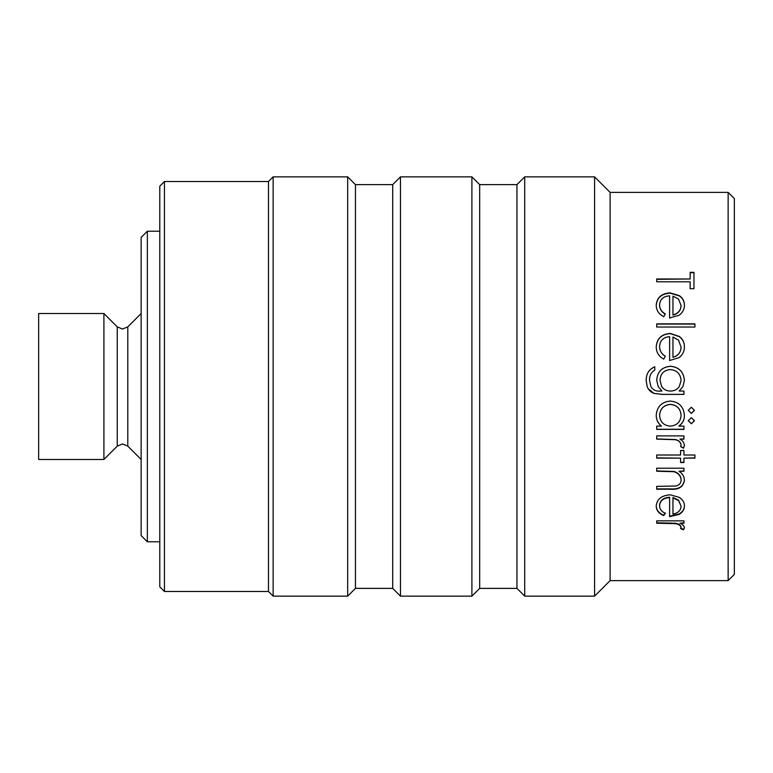 <?xml version="1.0" encoding="UTF-8"?>
<svg xmlns="http://www.w3.org/2000/svg" width="773" height="773" viewBox="0 0 773 773"><rect width="100%" height="100%" fill="white"/><g stroke="black" fill="none" stroke-linecap="round" stroke-linejoin="round"><path stroke-width="1.16" d="M660.045 380.335L661.659 386.5C663.707 389.563 666.645 391.08 670.471 391.051C674.249 391.041 677.196 389.524 679.312 386.5L681.071 380.538C680.53 373.861 676.926 370.209 670.278 369.571C663.785 370.17 660.374 373.765 660.045 380.335L661.659 386.5M646.189 380.596C646.044 374.026 648.914 369.397 654.789 366.721L654.789 370.045C651.117 372.383 649.368 375.784 649.542 380.277L650.876 386.5C652.905 390.017 656.113 391.534 660.509 391.051L661.92 391.051L658.19 386.5L656.702 380.171C657.417 371.678 661.988 367.04 670.413 366.247C678.907 367.059 683.574 371.736 684.414 380.277L683.003 386.5L679.177 391.051L683.941 391.051L683.941 394.394L662.326 394.394L653.968 393.399C650.663 392.133 648.402 389.834 647.165 386.5L646.189 380.596C646.044 374.055 648.914 369.446 654.789 366.779M679.312 386.5L681.071 380.538M656.702 380.19C657.427 371.726 661.997 367.098 670.413 366.305C678.907 367.127 683.574 371.784 684.414 380.297M164.436 591.48L164.436 181.52L159.779 186.177L159.779 586.823L164.436 591.48L268.482 591.48L273.14 596.138L347.676 596.138L347.676 176.862L355.445 184.621L355.445 588.379L347.676 596.138M164.436 181.52L268.482 181.52L268.482 591.48M268.482 181.52L273.14 176.862L273.14 596.138M355.445 184.621L392.713 184.621L392.713 588.379L400.472 596.138L471.907 596.138L471.907 176.862L479.675 184.621L479.675 588.379L471.907 596.138M392.713 184.621L400.472 176.862L400.472 596.138M479.675 184.621L516.944 184.621L516.944 588.379L524.712 596.138L594.592 596.138L594.592 176.862L610.119 192.39L610.119 580.61L594.592 596.138M516.944 184.621L524.712 176.862L524.712 596.138M683.941 429.401L656.702 429.401L656.702 426.126L661.417 426.126C657.939 423.295 656.209 419.642 656.229 415.178C657.021 406.588 661.746 401.892 670.394 401.071C678.994 401.97 683.67 406.714 684.414 415.285C684.463 419.826 682.617 423.44 678.897 426.126L683.941 426.126L683.941 429.401M694.454 410.347L691.342 413.42L688.241 410.347L691.342 407.255L694.454 410.347M694.454 420.734L691.342 423.788L688.241 420.734L691.342 417.671L694.454 420.734M683.941 435.895L683.941 439.122L679.931 439.122C682.656 440.562 684.144 442.678 684.414 445.49L683.487 448.253L680.588 446.514L681.071 444.881C680.511 442.059 678.559 440.33 675.206 439.702L656.702 439.122L656.702 435.895L683.941 435.895M694.927 455.007L694.927 458.128L683.941 458.128L683.941 462.544L680.598 462.544L680.598 458.128L656.702 458.128L656.702 455.007L680.598 455.007L680.598 450.514L683.941 450.514L683.941 455.007L694.927 455.007M683.941 468.216L683.941 471.24L679.032 471.24C682.559 473.588 684.356 476.651 684.414 480.439C683.264 486.932 678.665 489.85 670.616 489.212L656.702 489.212L656.702 486.362L675.708 486.024C679.283 485.241 681.071 483.202 681.071 479.927C680.742 475.791 678.336 473.057 673.863 471.704L656.702 471.24L656.702 468.216L683.941 468.216M665.302 513.349L663.746 515.581C658.77 513.581 656.267 510.354 656.229 505.919C656.934 499.116 661.611 495.416 670.249 494.826L679.341 497.416C682.733 499.648 684.434 502.508 684.414 505.986C684.424 509.533 682.636 512.354 679.061 514.432L669.602 516.644L669.602 497.59C663.447 498.044 660.103 500.711 659.572 505.59C659.63 509.049 661.543 511.629 665.302 513.349M683.941 520.847L683.941 523.234L679.931 523.234C682.656 524.307 684.144 525.843 684.414 527.872L683.487 529.853L680.588 528.606L681.071 527.437C680.511 525.389 678.559 524.133 675.206 523.659L656.702 523.234L656.702 520.847L683.941 520.847M610.119 192.39L728.137 192.39L728.137 580.61L610.119 580.61M649.542 380.277L650.876 386.5M665.302 356.189L663.746 359.126C658.77 356.44 656.267 352.304 656.229 346.739C656.934 338.458 661.611 334.023 670.249 333.443L679.341 336.468C682.733 339.076 684.434 342.526 684.414 346.826C684.424 351.261 682.636 354.865 679.061 357.619L669.602 360.547L669.602 336.67C663.447 337.144 660.103 340.371 659.572 346.333C659.63 350.642 661.543 353.928 665.302 356.189M694.927 323.868L694.927 327.037L656.702 327.037L656.702 323.868L694.927 323.868M665.302 313.915L663.746 316.679C658.77 314.128 656.267 310.273 656.229 305.093C656.934 297.45 661.611 293.373 670.249 292.87L679.341 295.634C682.733 298.011 684.434 301.19 684.414 305.171C684.424 309.297 682.636 312.659 679.061 315.258L669.602 318.022L669.602 295.817C663.447 296.243 660.103 299.209 659.572 304.717C659.63 308.727 661.543 311.79 665.302 313.915M690.154 281.787L656.702 281.787L656.702 278.985L690.154 278.985L690.154 272.318L693.97 272.318L693.97 288.716L690.154 288.716L690.154 281.787M728.137 192.39L734.35 198.603L734.35 574.397L728.137 580.61M147.353 541.786L141.14 535.583L141.14 237.417L147.353 231.214L147.353 541.786L159.779 541.786M103.911 459.491L38.65 459.491L38.65 313.509L103.911 313.509L103.911 459.491L117.254 446.137L122.52 443.953L127.796 446.137L141.14 459.491M690.154 272.685L693.97 272.685M656.702 279.333L690.154 278.985M656.229 305.354C656.944 297.731 661.62 293.672 670.249 293.17L679.341 295.924C682.733 298.291 684.424 301.46 684.414 305.432M659.572 304.717L659.572 304.977C659.63 308.968 661.543 312.021 665.302 314.147M672.954 314.901L672.954 315.133C678.153 313.751 680.858 310.572 681.071 305.586L678.52 299.006L672.954 296.127L672.954 314.901C678.153 313.529 680.858 310.331 681.071 305.325M656.702 324.071L694.927 324.071M656.229 346.874C656.944 338.603 661.62 334.187 670.249 333.617L679.341 336.622C682.733 339.221 684.424 342.661 684.414 346.951M659.572 346.333L659.572 346.459C659.63 350.758 661.543 354.034 665.302 356.285M672.954 357.242L672.954 357.329C678.153 355.88 680.858 352.469 681.071 347.116L678.52 340.149L672.954 337.009L672.954 357.242C678.153 355.793 680.858 352.372 681.071 346.99M661.417 426.126L661.417 426C657.939 423.169 656.209 419.536 656.229 415.091M684.414 415.188C684.463 419.72 682.617 423.324 678.897 426L678.897 426.126M683.941 429.257L656.702 429.257M681.071 415.333L681.071 415.236C680.53 408.685 676.955 405.052 670.355 404.347C663.775 405.052 660.181 408.675 659.572 415.207L659.572 415.304C660.074 421.932 663.64 425.536 670.259 426.126C676.945 425.546 680.549 421.952 681.071 415.333C680.53 408.753 676.955 405.11 670.355 404.405C663.775 405.11 660.181 408.743 659.572 415.304M691.342 413.42L688.241 410.27M694.454 410.27L691.342 413.333M691.342 423.788L688.241 420.628M694.454 420.628L691.342 423.672M683.941 394.365L662.326 394.365L653.968 393.38L648.373 388.916M661.92 391.051L658.19 386.5M683.003 386.5L679.177 391.041M661.833 386.771L663.563 388.693M683.941 438.958L679.931 439.122M684.414 445.296L683.487 448.06L680.588 446.321M681.071 444.881L681.071 444.697C680.511 441.876 678.559 440.156 675.206 439.528L656.702 438.958M694.927 457.896L683.941 458.128M683.941 462.302L680.598 462.302M680.598 458.128L656.702 457.896M683.941 470.97L679.032 471.24M684.414 480.139C683.264 486.613 678.665 489.531 670.616 488.884L656.702 488.884M681.071 479.927L681.071 479.627C680.752 475.511 678.346 472.776 673.863 471.433L656.702 470.97M663.746 515.581L663.746 515.166C658.77 513.175 656.267 509.967 656.229 505.532M684.414 505.6C684.424 509.146 682.636 511.948 679.061 514.026L669.602 516.229M669.602 497.59L669.602 497.232C663.447 497.686 660.103 500.344 659.572 505.204L659.572 505.59M665.302 512.943L663.746 515.166M681.071 506.122L678.52 500.15L672.954 497.522L672.954 514.142C678.153 513.079 680.858 510.402 681.071 506.122L678.52 500.518L672.954 497.88M683.941 522.799L679.931 523.234M684.414 527.418L683.487 529.389L680.588 528.152M681.071 527.437L681.071 526.983C680.511 524.944 678.559 523.688 675.206 523.224L656.702 522.799M117.254 446.137L117.254 326.863L122.52 329.047L127.796 326.863L127.796 446.137M355.445 588.379L392.713 588.379M479.675 588.379L516.944 588.379M147.353 231.214L159.779 231.214M117.254 326.863L103.911 313.509M127.796 326.863L141.14 313.509M524.712 176.862L594.592 176.862M400.472 176.862L471.907 176.862M273.14 176.862L347.676 176.862"/></g></svg>
